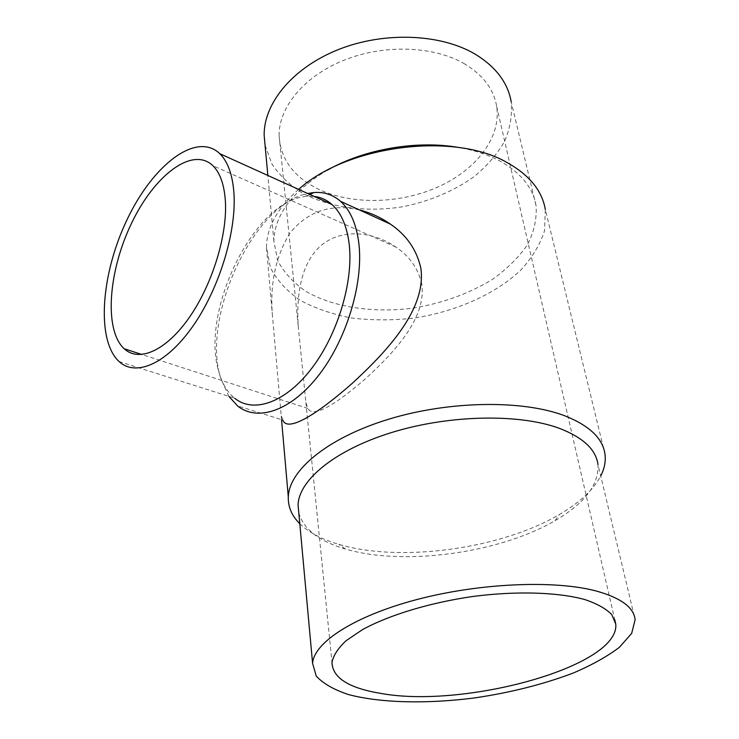<?xml version="1.0" encoding="UTF-8"?>
<svg xmlns="http://www.w3.org/2000/svg" width="739" height="739" viewBox="0 0 739 739"><rect width="100%" height="100%" fill="white"/><g stroke="black" fill="none" stroke-linecap="round" stroke-linejoin="round"><path stroke-width="0.55" stroke-dasharray="3.69 2.77" d="M359.496 209.978C331.044 203.465 307.895 211.123 290.03 232.951C275.573 256.488 269.726 284.155 272.479 315.95L281.106 414.708L282.815 420.057L237.496 405.85M228.905 396.372L220.776 378.423C201.054 317.299 253.283 204.075 307.701 193.507M119.053 361.528L234.614 398.182C227.51 392.317 222.328 383.772 219.058 372.567C199.364 312.366 254.622 198.967 306.981 196.334L314.13 196.417M298.787 512.857C303.507 529.235 319.045 541.281 345.399 549.003C403.263 566.305 499.361 553.317 555.035 520.662C584.808 503.324 599.117 484.581 597.962 464.443L635.115 619.679M299.785 523.692C308.92 532.523 321.936 539.415 338.822 544.357C399.975 562.712 500.58 549.114 559.331 514.538C579.45 502.862 593.251 490.012 600.724 475.99M298.602 189.387C277.476 207.992 266.77 227.252 266.465 247.168L270.4 267.638C276.949 280.266 286.954 291.194 300.403 300.413C315.433 308.459 332.495 314.324 351.607 318.001C371.449 320.366 391.855 320.449 412.824 318.26C454.587 312.043 494.142 294.916 520.201 270.696C531.969 258.068 540.098 244.692 544.578 230.568L545.308 209.46L604.964 454.051M327.525 170.09C292.432 191.096 274.548 214.8 273.873 241.173L277.642 260.433C283.813 272.331 293.217 282.64 305.844 291.351C333.289 307.193 372.179 313.096 411.558 308.311C441.589 303.581 468.498 293.965 492.303 279.462C506.76 269.172 518.39 257.745 527.175 245.172C534.001 232.175 536.957 219.021 536.061 205.728C533.05 187.697 520.893 172.741 499.601 160.871C488.137 154.765 474.789 150.35 459.566 147.624M464.785 63.979C434.227 45.91 384.335 44.017 344.143 60.136C303.895 76.228 278.548 107.543 279.13 135.81C280.635 159.753 294.242 177.776 319.959 189.886C353.63 205.174 401.148 203.668 438.781 186.634C476.313 169.61 501.384 137.389 496.663 106.398C493.818 89.345 483.186 75.202 464.785 63.979M421.849 284.349C418.348 268.691 409.646 256.239 395.771 246.974C371.957 230.799 340.605 228.453 320.393 246.078C300.422 264.119 296.071 296.736 298.362 327.46L305.9 402.589L307.803 408.418C312.8 417.424 331.931 407.614 365.195 378.996C395.347 351.441 426.283 317.807 421.849 284.349M265.07 145.25L271.878 163.919C279.471 175.3 289.679 185.046 302.51 193.147C329.908 207.761 366.285 212.509 402.155 206.837C429.396 201.461 453.469 191.336 474.355 176.455C486.992 165.942 497.033 154.331 504.46 141.611C510.132 128.484 512.367 115.201 511.185 101.77L536.061 205.728M219.058 372.567L220.776 378.423M306.981 196.334L310.066 194.579M555.035 520.662L559.331 514.538M345.399 549.003L338.822 544.357M279.13 135.81L298.362 327.46M305.9 402.589L331.977 662.375M496.663 106.398L614.765 619.744M281.541 419.66L281.106 414.708M272.479 315.95L266.465 247.168M273.873 241.173L267.841 175.448M395.771 246.974L212.878 165.675M307.803 408.418L141.971 354.526"/><path stroke-width="1.11" d="M282.815 420.057C286.852 431.622 312.532 418.182 351.801 383.744C388.668 349.907 426.348 308.671 420.888 268.331C416.768 249.865 406.607 235.131 390.423 224.129C380.788 217.432 370.479 212.712 359.496 209.978M307.701 193.507L313.613 192.565C323.802 191.669 332.762 194.579 340.503 201.294C349.861 209.7 355.875 222.947 358.554 241.025C364.179 280.173 347.736 337.196 319.71 373.943C291.72 410.847 257.514 422.274 237.496 405.85L228.905 396.372M314.13 196.417C320.772 197.184 326.721 199.881 331.968 204.5C340.836 212.481 346.499 225.09 348.956 242.327C354.073 279.388 338.453 333.187 312.043 367.93C285.66 402.81 253.449 413.738 234.614 398.182M233.875 192.306C236.849 230.873 219.428 288.386 192.87 326.213C166.33 364.198 135.699 377.038 119.053 361.528C95.867 340.079 101.095 273.726 127.043 219.723C152.585 165.425 196.14 130.997 219.816 153.694C227.732 161.499 232.415 174.376 233.875 192.306M225.321 200.223C227.76 234.281 212.407 284.58 189.119 317.733C165.85 351.025 138.877 362.479 124.152 348.734C103.848 329.973 108.337 271.472 131.32 223.751C153.943 175.762 192.242 145.86 212.878 165.675C219.954 172.649 224.102 184.168 225.321 200.223M380.483 693.348C348.632 688.046 332.467 677.728 331.977 662.375C333.372 655.438 338.074 648.223 346.074 640.722L362.489 629.619C389.139 615.024 430.144 602.571 473.533 596.382C516.921 590.84 558.019 592.188 584.826 599.56C597.01 603.68 605.98 608.668 611.726 614.515L615.753 624.012C620.178 666.449 463.898 708.923 380.483 693.348M596.216 591.006C554.342 579.838 479.103 583.071 416.667 599.606C354.11 616.114 313.918 642.579 312.588 663.289L316.218 676.037C323.109 683.575 333.936 689.773 348.697 694.614C380.853 703.066 426.883 704.027 474.253 697.976C510.455 692.665 543.544 684.305 573.547 672.915C592.004 664.989 607.292 656.454 619.393 647.318L631.679 633.388L635.115 619.679C633.85 607.421 620.88 597.86 596.216 591.006M597.962 464.443C595.939 449.58 583.182 437.59 559.709 428.463C519.896 413.535 450.236 414.662 392.908 432.13C335.478 449.561 298.796 479.87 298.066 504.986L298.787 512.857M600.724 475.99C604.502 468.581 605.915 461.275 604.964 454.051C602.747 438.356 589.408 425.636 564.947 415.872C523.083 399.725 449.395 400.649 388.696 419.207C327.885 437.719 289.152 470.069 288.293 496.867C287.979 506.88 291.813 515.822 299.785 523.692M545.308 209.46C542.093 190.653 529.336 175.004 507.028 162.525C454.014 131.597 347.21 145.306 298.602 189.387M459.566 147.624C417.452 139.93 364.512 149.001 327.525 170.09M511.185 101.77C507.878 82.87 496.054 67.11 475.704 54.474C441.294 33.735 384.502 31.26 338.628 49.476C292.681 67.655 263.777 103.192 264.146 135.172L265.07 145.25M390.423 224.129L340.503 201.294M310.066 194.579L313.613 192.565M331.968 204.5L219.816 153.694M312.588 663.289L298.066 504.986M614.765 619.744L615.753 624.012M288.293 496.867L281.541 419.66M267.841 175.448L264.146 135.172M141.971 354.526L124.152 348.734"/></g></svg>
